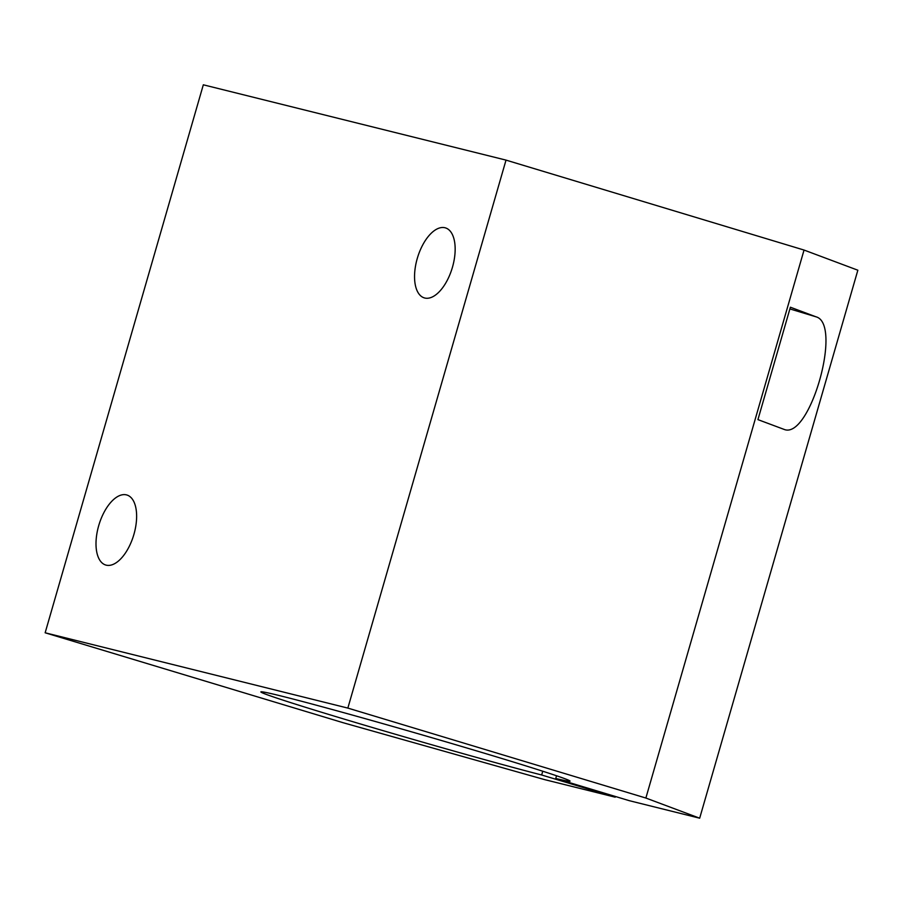 <?xml version="1.0" encoding="UTF-8"?>
<svg xmlns="http://www.w3.org/2000/svg" width="903" height="903" viewBox="0 0 903 903"><rect width="100%" height="100%" fill="white"/><g stroke="black" fill="none" stroke-linecap="round" stroke-linejoin="round"><path stroke-width="1.35" d="M542.748 771.23L541.665 774.988A160.903 3.42 16.1 0 1 368.164 726.26A160.903 3.42 16.1 0 1 260.865 691.901A160.903 3.42 16.1 0 1 416.407 733.236A160.903 3.42 16.1 0 1 570.053 781.14A160.903 3.42 16.1 0 1 555.751 778.488L629.289 800.679L699.678 818.197L857.85 270.211L804.042 250.052L506.019 160.113L203.322 84.803L45.15 632.789L343.174 722.727L544.814 779.673L615.203 797.18L615.406 796.491M699.678 818.197L645.871 798.038L347.847 708.087L45.15 632.789M804.042 250.052L645.871 798.038M816.007 316.818C842.815 323.793 809.799 440.167 784.064 429.388L757.933 419.624L790.385 307.212L816.007 316.818L789.888 308.928M615.203 797.18L541.665 774.988M506.019 160.113L347.847 708.087M106.17 565.143A36.571 18.116 106.8 0 1 105.741 565.03A36.571 18.116 106.8 0 1 98.969 524.778A36.571 18.116 106.8 0 1 126.883 495.002A36.571 18.116 106.8 0 1 133.791 534.824A36.571 18.116 106.8 0 1 106.17 565.143M424.715 298.013A36.571 18.116 106.8 0 1 424.286 297.888A36.571 18.116 106.8 0 1 417.513 257.648A36.571 18.116 106.8 0 1 445.416 227.872A36.571 18.116 106.8 0 1 452.324 267.694A36.571 18.116 106.8 0 1 424.715 298.013M556.53 775.767L555.751 778.488"/></g></svg>
